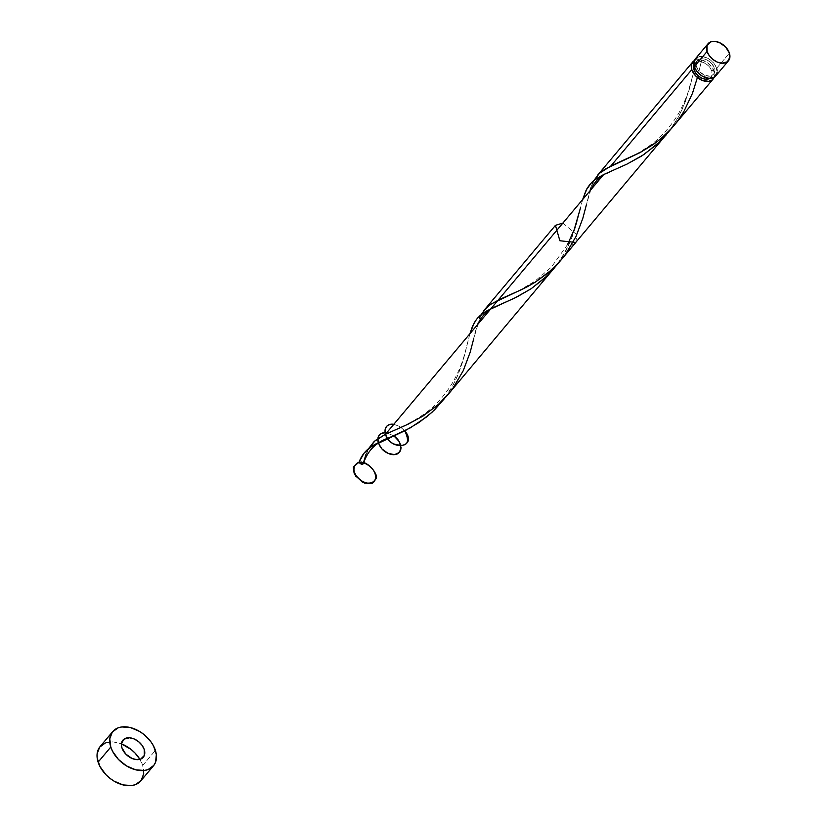 <?xml version="1.0" encoding="UTF-8"?>
<svg xmlns="http://www.w3.org/2000/svg" width="827" height="827" viewBox="0 0 827 827"><rect width="100%" height="100%" fill="white"/><g stroke="black" fill="none" stroke-linecap="round" stroke-linejoin="round"><path stroke-width="0.62" stroke-dasharray="4.13 3.1" d="M715.862 75.784L715.675 76.012A13.304 8.942 40 0 0 716.627 68.3L729.393 53.114L716.627 68.3A13.304 8.942 40 0 0 706.692 57.776A13.304 8.942 40 0 0 695.29 58.913M708.966 78.813L711.923 75.898L711.861 71.153L714.404 68.134A10.648 7.154 -140 0 1 713.629 74.316A10.648 7.154 -140 0 1 704.511 75.216A10.648 7.154 -140 0 1 696.551 66.801L696.489 62.056L698.174 59.833L702.65 58.727L706.279 59.647L709.793 61.756L713.68 66.418L714.776 69.83L714.466 72.879L712.781 75.102L709.99 76.167L704.676 75.288L699.632 71.773L696.551 66.801L695.104 68.527L696.551 66.801A10.648 7.154 -140 0 1 697.326 60.619A10.648 7.154 -140 0 1 706.444 59.72A10.648 7.154 -140 0 1 714.404 68.134L711.861 71.153A10.648 7.154 40 0 0 700.118 61.746A10.648 7.154 40 0 0 694.794 63.638A10.648 7.154 40 0 0 693.946 65.116L696.923 62.159L700.872 61.663L701.699 59.947A13.304 8.942 -140 0 1 714.094 71.318A13.304 8.942 -140 0 1 714.146 77.324L714.569 73.438L712.264 67.597L707.581 62.78L701.699 59.947L697.409 77.511M143.722 773.7L142.72 765.461A26.609 17.874 40 0 0 139.897 759.351L142.72 765.461L155.393 750.368L142.72 765.461A26.609 17.874 40 0 1 140.786 780.915L141.179 780.43M105.36 742.966L113.351 741.943L121.435 743.845A26.609 17.874 40 0 0 100.036 746.678M673.819 125.828L684.28 110.859L690.917 97.297L697.988 75.216L701.699 59.947L700.118 61.746L703.746 62.666L707.25 64.775L710.104 67.752L711.861 71.153A10.648 7.154 40 0 1 711.086 77.335L713.629 74.316M561.109 259.978L569.307 248.751L578.145 231.56L583.511 215.95L590.292 189.435M481.056 314.86L478.161 321.744L473.737 338.698L478.047 324.05M449.206 393.145L458.437 379.862L465.425 365.72L469.891 353.16L476.59 326.985L479.763 317.527M694.277 60.629A13.304 8.942 -140 0 1 697.264 59.616L685.418 101.514L678.791 116.349L669.736 130.501M593.331 181.568L590.881 187.584L586.457 204.538L590.767 189.89M590.736 188.008L592.215 183.997M562.887 223.073L576.781 234.744L575.819 242.466M368.491 448.741L363.539 462.417L359.104 462.086L363.539 462.417A13.304 8.942 -140 0 0 359.104 462.086A13.304 8.942 -140 0 1 363.539 462.417L359.104 462.086A13.304 8.942 -140 0 1 363.539 462.417L363.27 463.761M365.772 454.933L368.542 448.637M582.653 199.472L575.737 226.536L571.137 239.675L563.053 255.801L554.731 267.555M469.932 333.632L463.017 360.696L458.416 373.835L452.142 386.871L444.254 398.872M694.153 60.702L697.264 59.616L700.118 61.746L697.264 59.616L693.305 73.417C689.749 87.228 688.26 95.301 678.833 113.072C669.953 127.885 659.512 139.236 647.51 147.123L639.385 152.282C633.596 155.869 620.601 161.71 618.42 162.568M717.133 72.414L717.102 70.419M716.627 68.3L714.435 64.051L710.869 60.33L706.485 57.694L701.947 56.546M699.838 56.587L697.947 57.053M709.783 78.431A10.648 7.154 40 0 0 711.086 77.335M444.678 398.314L453.299 384.772L457.693 375.592L463.947 357.44L469.912 333.726M557.398 264.154L566.019 250.612L570.413 241.432L576.667 223.28L582.632 199.576M670.118 130.004L678.74 116.452L683.133 107.283L689.387 89.13L693.305 73.417M699.177 70.378L701.699 59.947M363.777 462.479L363.539 462.417A2.657 1.788 -140 0 1 363.456 463.482M393.807 424.303L399.699 426.453L404.796 430.815L399.699 426.453L393.807 424.303L399.699 426.453L404.796 430.815L399.699 426.453L393.807 424.303M386.623 432.852L393.931 435.922L386.623 432.852M694.794 63.638L697.326 60.619M467.855 341.727C464.298 355.548 462.82 363.611 453.382 381.392C444.512 396.205 434.072 407.556 422.07 415.433L413.945 420.592C408.156 424.189 395.161 430.03 392.98 430.888M503.674 303.064L489.987 309.836M567.549 244.606L551.433 267.069L534.79 281.283L519.532 290.318L505.7 296.728M615.919 169.111L602.707 175.675"/><path stroke-width="1.24" d="M708.057 43.717L695.29 58.913A13.304 8.942 40 0 0 694.329 66.636L707.085 51.439A13.304 8.942 -140 0 1 708.057 43.717A13.304 8.942 -140 0 1 719.449 42.59A13.304 8.942 -140 0 1 729.393 53.114L725.558 46.901L719.252 42.497L714.714 41.35L710.713 41.867L707.013 45.516L707.085 51.439L709.287 55.688L712.853 59.41L717.236 62.056L721.775 63.203L727.367 61.829L729.9 57.228L729.393 53.114A13.304 8.942 -140 0 1 728.432 60.836A13.304 8.942 -140 0 1 717.03 61.963A13.304 8.942 -140 0 1 707.085 51.439L694.329 66.636L695.228 68.786L698.164 72.848L702.216 76.094L709.008 78.389L714.611 77.014L717.133 72.414M693.946 65.116A10.648 7.154 40 0 0 694.018 69.819L695.104 68.527L694.018 69.819L695.776 73.221L698.629 76.198L702.133 78.307L705.762 79.227L710.248 78.12M112.72 731.585L100.036 746.678A26.609 17.874 40 0 0 98.113 762.132L110.787 747.039A26.609 17.874 -140 0 1 112.72 731.585A26.609 17.874 -140 0 1 135.514 729.331A26.609 17.874 -140 0 1 155.393 750.368A26.609 17.874 -140 0 1 153.471 765.823A26.609 17.874 -140 0 1 130.676 768.076A26.609 17.874 -140 0 1 110.787 747.039L98.113 762.132A26.609 17.874 40 0 0 117.992 783.169A26.609 17.874 40 0 0 140.786 780.915L153.471 765.823M139.897 759.351A26.609 17.874 40 0 0 121.435 743.845L131.193 749.52L135.039 753.046L139.897 759.351M714.177 77.252L712.068 80.033L708.574 81.366L701.937 80.26L695.631 75.867L691.785 69.654L610.843 166L640.636 152.261L653.134 144.611L661.187 138.45L672.258 127.647L713.132 79.041A13.304 8.942 -140 0 1 701.73 80.178A13.304 8.942 -140 0 1 691.785 69.654A13.304 8.942 -140 0 1 692.757 61.932A13.304 8.942 -140 0 1 694.277 60.629L691.496 64.392L691.785 69.654L610.843 166L599.616 173.153L593.931 180.42L599.265 173.484L604.93 169.204L639.374 152.933L656.173 142.42L664.164 135.855L671.555 128.433L678.171 120.277L683.888 111.531L692.509 93.224L697.409 77.511M714.146 77.324A13.304 8.942 -140 0 1 713.132 79.041M571.736 244.72L572.046 244.172M479.763 317.527L484.198 310.146L490.576 304.408L500.283 299.126L522.199 289.347L535.224 282.193L547.991 273.003L559.579 261.745L575.819 242.466L559.879 240.75L555.444 225.347L562.887 223.073M484.198 310.146L555.444 225.347M666.407 134.656L656.659 144.694L641.618 156.045L626.856 164.17L603.658 174.549L385.403 434.309L408.052 424.199L423.217 415.898L437.979 404.827L449.206 393.145M368.542 448.637L375.282 440.512L385.403 434.309L603.658 174.549L627.197 164.004L644.026 154.484L660.029 141.52L670.118 130.004L448.379 394.138M692.757 61.932L597.528 175.283M592.215 183.997L593.331 181.568M590.292 189.435L590.736 188.008M121.941 747.877A13.304 8.942 40 0 0 136.62 759.631A13.304 8.942 40 0 0 144.249 749.541A13.304 8.942 40 0 0 129.56 737.777A13.304 8.942 40 0 0 121.941 747.877A13.304 8.942 40 0 0 136.62 759.631A13.304 8.942 40 0 0 144.249 749.541A13.304 8.942 40 0 0 129.56 737.777A13.304 8.942 40 0 0 121.941 747.877L121.435 743.752L123.967 739.152L129.56 737.777L134.098 738.924L138.481 741.571L142.048 745.292L144.249 749.541L144.322 755.464L140.621 759.114L136.62 759.631L132.082 758.483L125.776 754.079L121.941 747.877M363.56 463.161L361.957 464.216L359.104 462.086C362.216 453.423 368.584 447.014 378.218 442.858L410.14 427.962L426.815 416.756L434.588 409.83L444.678 398.314L432.118 412.187L419.155 422.411L405.633 430.381L371.53 446.559L364.035 453.175L359.104 462.086L353.305 466.976C353.646 473.478 357.367 478.823 364.449 483.009C371.633 484.157 375.613 481.686 376.368 475.597C373.628 468.713 368.584 464.185 361.254 462.035C354.979 463.172 352.684 467.141 354.37 473.954L362.133 481.934C369.483 484.415 374.259 482.989 376.45 477.665C375.127 470.914 370.827 465.828 363.539 462.417L365.979 454.343M473.737 338.698L470.108 352.447L463.213 370.754L452.731 388.587L446.115 396.753L438.713 404.165L422.38 416.426L405.643 425.326L385.403 434.309L603.658 174.549L596.102 178.818L591.615 182.488L586.147 190.117L582.632 199.576L587.015 188.494L590.158 184.039L594.148 180.255L603.658 174.549L385.403 434.309L374.176 441.463L368.491 448.741M554.731 267.555L544.838 278.027L530.924 288.892L516.43 297.203L486.927 310.787L480.291 315.345L476.435 319.429L472.568 326.096L469.912 333.726L474.295 322.654L477.437 318.188L481.428 314.415L492.189 308.109L514.477 298.165L531.306 288.633L547.309 275.67L556.974 264.712M378.218 442.858L373.608 445.288L378.218 442.858C376.75 435.943 379.562 432.604 386.623 432.852C374.228 430.888 375.737 448.368 388.411 453.485C401.043 459.026 405.716 444.151 393.931 435.922C405.716 444.151 401.043 459.026 388.411 453.485C375.737 448.368 374.228 430.888 386.623 432.852C379.562 432.604 376.75 435.943 378.218 442.858L381.909 448.906L387.966 453.299L394.479 454.623L399.358 452.472L400.671 450.26L401.064 447.521L399.038 441.349L393.931 435.922L399.038 441.349L401.064 447.521L400.671 450.26L399.358 452.472L397.239 453.961L394.479 454.623L387.966 453.299L381.909 448.906L378.218 442.858M693.956 65.075L694.018 69.819A10.648 7.154 40 0 0 709.783 78.431M110.787 747.039L112.596 751.329L118.468 759.465L126.572 765.947L135.669 769.813L144.363 770.464L148.147 769.534L153.853 765.337L155.559 762.225L156.344 754.606L153.595 746.078L151 741.881L143.877 734.428L139.618 731.461L130.521 727.595L121.817 726.943L118.034 727.874L112.327 732.071L109.784 738.8L110.787 747.039M105.36 742.966L99.653 747.163L97.1 753.893L97.162 757.904L99.912 766.422L105.784 774.558L109.629 778.073L113.888 781.039L122.985 784.906L131.689 785.557L135.473 784.627L141.179 780.43L143.722 773.7M717.102 70.419L716.627 68.3M701.947 56.546L699.838 56.587M697.947 57.053L694.246 60.702L694.329 66.636A13.304 8.942 40 0 0 704.263 77.159A13.304 8.942 40 0 0 715.665 76.022L728.432 60.836M586.457 204.538L582.828 218.297L575.943 236.594L565.451 254.427L558.835 262.593L551.433 270.015L535.1 282.265L526.644 287.093L491.424 303.85L486.896 307.313L481.211 314.58M363.456 463.482A2.657 1.788 -140 0 1 361.327 464.092A2.657 1.788 -140 0 1 359.104 462.086C353.718 464.547 352.56 469.209 355.62 476.073L364.397 482.989C371.581 484.177 375.572 481.738 376.378 475.68C373.701 468.806 368.697 464.257 361.368 462.045C355.062 463.099 352.705 467.028 354.297 473.809C359.042 480.342 364.81 483.599 371.623 483.599C379.603 479.629 374.9 466.966 363.777 462.479M385.403 434.309C383.935 427.394 386.736 424.055 393.807 424.303C382.539 422.494 382.229 437.452 393.404 443.83C406.894 447.789 410.688 443.458 404.796 430.815C410.688 443.458 406.894 447.789 393.404 443.83C382.229 437.452 382.539 422.494 393.807 424.303C386.736 424.055 383.935 427.394 385.403 434.309C391.078 451.997 418.255 447.097 404.796 430.815C418.255 447.097 391.078 451.997 385.403 434.309M390.954 437.214C376.957 441.287 367.819 449.981 363.529 463.296M489.987 309.836L484.157 314.446L480.828 318.622L478.047 324.05M580.585 207.567L574.238 229.513L567.549 244.606M602.707 175.675L596.877 180.296L593.548 184.462L590.767 189.89"/></g></svg>
